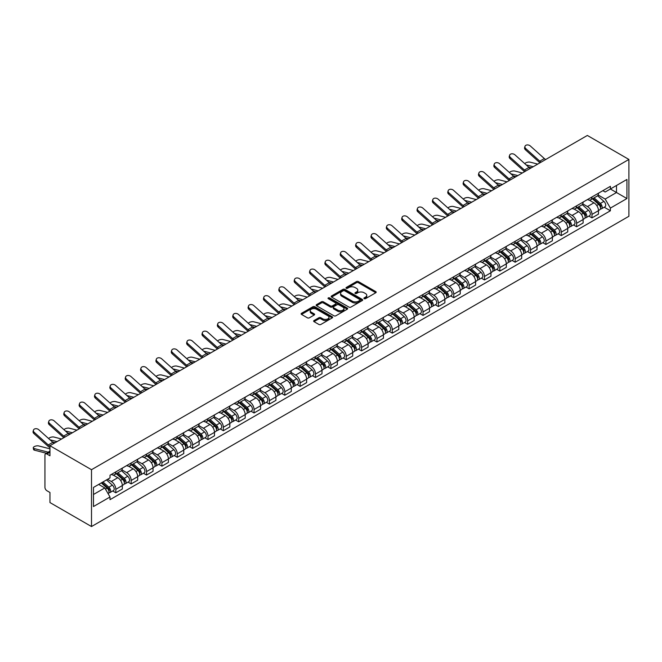 <?xml version="1.0" encoding="UTF-8"?>
<svg xmlns="http://www.w3.org/2000/svg" width="662" height="662" viewBox="0 0 662 662"><rect width="100%" height="100%" fill="white"/><g stroke="black" fill="none" stroke-linecap="round" stroke-linejoin="round"><path stroke-width="0.99" d="M364.166 298.67A0.96 0.554 0 0 0 365.523 298.67L375.793 292.745A1.365 0.786 0 0 0 376.19 292.182A1.365 0.786 0 0 0 375.793 291.628L358.39 281.582A1.365 0.786 0 0 0 356.462 281.582L346.193 287.515A0.96 0.554 0 0 0 347.542 288.293L348.874 287.523A4.377 2.524 0 0 1 355.055 287.523L356.512 288.359A4.377 2.524 0 0 1 357.786 290.146A4.377 2.524 0 0 1 356.512 291.934L355.18 292.703A0.96 0.554 0 0 0 356.537 293.481L357.861 292.712A4.377 2.524 0 0 1 364.05 292.712L365.498 293.556A4.377 2.524 0 0 1 366.781 295.335A4.377 2.524 0 0 1 365.498 297.122L364.166 297.892A0.96 0.554 0 0 0 364.166 298.67L364.166 297.892M314.036 320.532A1.365 0.786 0 0 0 313.631 321.087A1.365 0.786 0 0 0 314.036 321.649L318.91 324.463A1.365 0.786 0 0 0 320.847 324.463L332.25 317.876A1.365 0.786 0 0 0 332.655 317.321A1.365 0.786 0 0 0 332.25 316.767L314.855 306.721A1.365 0.786 0 0 0 312.919 306.721L301.516 313.308A1.365 0.786 0 0 0 301.119 313.862A1.365 0.786 0 0 0 301.516 314.417L307.416 317.826A1.365 0.786 0 0 0 309.344 317.826L314.227 315.004A1.365 0.786 0 0 0 314.624 314.45A1.365 0.786 0 0 0 314.227 313.887L311.305 312.199A3.658 2.11 0 0 1 310.23 310.71A3.658 2.11 0 0 1 312.489 308.757A3.658 2.11 0 0 1 316.477 309.22L327.93 315.832A3.658 2.11 0 0 1 328.997 317.321A3.658 2.11 0 0 1 326.738 319.274A3.658 2.11 0 0 1 322.758 318.811L320.847 317.71A1.365 0.786 0 0 0 318.91 317.71L314.036 320.532L314.036 321.649L318.91 318.852L318.91 317.71M91.505 469.706L49.956 445.716L587.351 135.453L628.9 159.443L91.505 469.706L91.505 526.547L628.9 216.284L628.9 159.443M348.973 307.11A1.365 0.786 0 0 0 350.901 307.11L362.304 300.523A1.365 0.786 0 0 0 362.71 299.969A1.365 0.786 0 0 0 362.304 299.414L344.91 289.368A1.365 0.786 0 0 0 342.982 289.368L331.571 295.947A1.365 0.786 0 0 0 331.174 296.51A1.365 0.786 0 0 0 331.571 297.064L348.973 307.11M328.625 298.876A0.96 0.554 0 0 1 329.593 299.009L347.26 309.212L335.874 315.791A1.365 0.786 0 0 1 333.946 315.791L316.544 305.745L321.426 302.948L321.426 301.806L316.544 304.628A1.365 0.786 0 0 0 316.146 305.182A1.365 0.786 0 0 0 316.544 305.745L316.544 304.628M321.426 302.948A1.365 0.786 0 0 1 323.362 302.948L323.362 301.806A1.365 0.786 0 0 0 321.426 301.806M323.362 301.806L330.412 305.885A1.365 0.786 0 0 0 332.349 305.885L335.584 304.015A1.365 0.786 0 0 0 335.982 303.453A1.365 0.786 0 0 0 335.584 302.898L328.236 298.653A0.96 0.554 0 0 1 329.593 297.875L347.277 308.087A1.365 0.786 0 0 1 347.682 308.641A1.365 0.786 0 0 1 347.277 309.204L347.277 308.087M49.956 445.716L49.956 455.779L46.903 454.016A2.789 1.605 -120 0 0 45.513 453.875A2.789 1.605 -120 0 0 44.933 455.15L44.933 487.323A2.789 1.605 -120 0 0 46.903 490.732L49.956 492.495L49.956 502.557L91.505 526.547M591.977 196.962A6.405 3.699 60 0 1 590.653 199.833L597.149 196.084A6.405 3.699 -120 0 0 598.473 193.205M582.759 203.855L587.451 206.569A6.405 3.699 60 0 1 591.977 214.414L598.473 210.657A6.405 3.699 -120 0 0 593.946 202.812L589.296 200.131M598.473 210.657L598.473 214.124L591.977 217.881L588.866 216.077M590.653 199.833A6.405 3.699 60 0 1 587.5 199.543M591.977 214.414L591.977 217.881M576.619 205.824A6.405 3.699 60 0 1 575.295 208.704L581.79 204.947A6.405 3.699 -120 0 0 583.114 202.076M573.499 224.948L576.619 226.743L583.114 222.995L583.114 219.527A6.405 3.699 -120 0 0 578.588 211.683L573.937 208.993M575.295 208.704A6.405 3.699 60 0 1 572.142 208.414M567.392 212.725L572.092 215.431A6.405 3.699 60 0 1 576.619 223.276L576.619 226.743M561.26 214.695A6.405 3.699 60 0 1 559.928 217.566L566.432 213.818A6.405 3.699 -120 0 0 567.756 210.946M558.14 233.818L561.26 235.614L567.756 231.865L567.756 228.39A6.405 3.699 -120 0 0 563.23 220.545L558.579 217.864M559.928 217.566A6.405 3.699 60 0 1 556.775 217.277M552.034 221.588L556.725 224.302A6.405 3.699 60 0 1 561.26 232.147L561.26 235.614M545.902 223.566A6.405 3.699 60 0 1 544.569 226.437L551.074 222.689A6.405 3.699 -120 0 0 552.398 219.809M542.782 242.681L545.902 244.485L552.398 240.728L552.398 237.261A6.405 3.699 -120 0 0 547.871 229.416L543.212 226.735M544.569 226.437A6.405 3.699 60 0 1 541.417 226.147M536.675 230.459L541.367 233.173A6.405 3.699 60 0 1 545.902 241.018L545.902 244.485M530.535 232.428A6.405 3.699 60 0 1 529.211 235.308L535.707 231.551A6.405 3.699 -120 0 0 537.039 228.68M527.424 251.552L530.535 253.347L537.039 249.599L537.039 246.132A6.405 3.699 -120 0 0 532.505 238.287L527.854 235.598M529.211 235.308A6.405 3.699 60 0 1 526.058 235.018M521.317 239.33L526.009 242.035A6.405 3.699 60 0 1 530.535 249.88L530.535 253.347M515.177 241.299A6.405 3.699 60 0 1 513.853 244.17L520.349 240.422A6.405 3.699 -120 0 0 521.673 237.542M512.065 260.414L515.177 262.218L521.681 258.461L521.681 254.994A6.405 3.699 -120 0 0 517.146 247.149L512.496 244.468M513.853 244.17A6.405 3.699 60 0 1 510.7 243.881M505.958 248.192L510.65 250.906A6.405 3.699 60 0 1 515.177 258.751L515.177 262.218M499.818 250.162A6.405 3.699 60 0 1 498.494 253.041L504.99 249.293A6.405 3.699 -120 0 0 506.314 246.413M496.707 269.285L499.818 271.089L506.314 267.332L506.314 263.865A6.405 3.699 -120 0 0 501.788 256.02L497.137 253.339M498.494 253.041A6.405 3.699 60 0 1 495.342 252.752M490.6 257.063L495.292 259.769A6.405 3.699 60 0 1 499.818 267.613L499.818 271.089M484.46 259.032A6.405 3.699 60 0 1 483.136 261.912L489.632 258.155A6.405 3.699 -120 0 0 490.956 255.284M481.34 278.156L484.46 279.952L490.956 276.203L490.956 272.736A6.405 3.699 -120 0 0 486.429 264.891L481.779 262.202M483.136 261.912A6.405 3.699 60 0 1 479.975 261.622M475.233 265.934L479.933 268.64A6.405 3.699 60 0 1 484.46 276.484L484.46 279.952M469.101 267.903A6.405 3.699 60 0 1 467.769 270.775L474.273 267.026A6.405 3.699 -120 0 0 475.597 264.146M465.982 287.018L469.101 288.822L475.597 285.065L475.597 281.598A6.405 3.699 -120 0 0 471.071 273.754L466.42 271.072M467.769 270.775A6.405 3.699 60 0 1 464.616 270.485M459.875 274.796L464.567 277.51A6.405 3.699 60 0 1 469.101 285.355L469.101 288.822M453.735 276.766A6.405 3.699 60 0 1 452.411 279.645L458.915 275.897A6.405 3.699 -120 0 0 460.239 273.017M450.623 295.889L453.743 297.685L460.239 293.936L460.239 290.469A6.405 3.699 -120 0 0 455.704 282.624L451.054 279.935M452.411 279.645A6.405 3.699 60 0 1 449.258 279.356M444.516 283.667L449.208 286.373A6.405 3.699 60 0 1 453.743 294.218L453.743 297.685M438.376 285.636A6.405 3.699 60 0 1 437.052 288.516L443.548 284.759A6.405 3.699 -120 0 0 444.881 281.888M435.265 304.76L438.376 306.556L444.881 302.807L444.881 299.34A6.405 3.699 -120 0 0 440.346 291.495L435.695 288.806M437.052 288.516A6.405 3.699 60 0 1 433.9 288.227M429.158 292.538L433.85 295.244A6.405 3.699 60 0 1 438.376 303.088L438.376 306.556M423.018 294.507A6.405 3.699 60 0 1 421.694 297.379L428.19 293.63A6.405 3.699 -120 0 0 429.514 290.75M419.907 313.623L423.018 315.426L429.514 311.67L429.514 308.202A6.405 3.699 -120 0 0 424.987 300.358L420.337 297.677M421.694 297.379A6.405 3.699 60 0 1 418.541 297.089M413.8 301.4L418.492 304.115A6.405 3.699 60 0 1 423.018 311.959L423.018 315.426M407.66 303.37A6.405 3.699 60 0 1 406.336 306.249L412.831 302.493A6.405 3.699 -120 0 0 414.155 299.621M404.54 322.493L407.66 324.289L414.155 320.54L414.155 317.073A6.405 3.699 -120 0 0 409.629 309.228L404.978 306.539M406.336 306.249A6.405 3.699 60 0 1 403.183 305.96M398.433 310.271L403.133 312.977A6.405 3.699 60 0 1 407.66 320.822L407.66 324.289M392.301 312.241A6.405 3.699 60 0 1 390.977 315.12L397.473 311.363A6.405 3.699 -120 0 0 398.797 308.492M389.182 331.364L392.301 333.16L398.797 329.411L398.797 325.944A6.405 3.699 -120 0 0 394.271 318.099L389.62 315.41M390.977 315.12A6.405 3.699 60 0 1 387.816 314.831M383.075 319.142L387.775 321.848A6.405 3.699 60 0 1 392.301 329.693L392.301 333.16M376.943 321.111A6.405 3.699 60 0 1 375.611 323.983L382.115 320.234A6.405 3.699 -120 0 0 383.439 317.355M373.823 340.227L376.943 342.031L383.439 338.274L383.439 334.807A6.405 3.699 -120 0 0 378.912 326.962L374.262 324.281M375.611 323.983A6.405 3.699 60 0 1 372.458 323.693M367.716 328.004L372.408 330.719A6.405 3.699 60 0 1 376.943 338.563L376.943 342.031M361.576 329.974A6.405 3.699 60 0 1 360.252 332.854L366.748 329.097A6.405 3.699 -120 0 0 368.08 326.225M358.465 349.097L361.576 350.893L368.08 347.145L368.08 343.677A6.405 3.699 -120 0 0 363.546 335.833L358.895 333.143M360.252 332.854A6.405 3.699 60 0 1 357.099 332.564M352.358 336.875L357.05 339.581A6.405 3.699 60 0 1 361.576 347.426L361.576 350.893M346.218 338.845A6.405 3.699 60 0 1 344.894 341.716L351.39 337.968A6.405 3.699 -120 0 0 352.722 335.096M343.106 357.968L346.218 359.764L352.722 356.015L352.722 352.548A6.405 3.699 -120 0 0 348.187 344.703L343.537 342.014M344.894 341.716A6.405 3.699 60 0 1 341.741 341.435M336.999 345.738L341.691 348.452A6.405 3.699 60 0 1 346.218 356.297L346.218 359.764M330.859 347.716A6.405 3.699 60 0 1 329.535 350.587L336.031 346.838A6.405 3.699 -120 0 0 337.355 343.959M327.748 366.831L330.859 368.635L337.355 364.878L337.355 361.411A6.405 3.699 -120 0 0 332.829 353.566L328.178 350.885M329.535 350.587A6.405 3.699 60 0 1 326.383 350.297M321.641 354.609L326.333 357.323A6.405 3.699 60 0 1 330.859 365.167L330.859 368.635M315.501 356.578A6.405 3.699 60 0 1 314.177 359.458L320.673 355.701A6.405 3.699 -120 0 0 321.997 352.829M312.381 375.702L315.501 377.497L321.997 373.749L321.997 370.281A6.405 3.699 -120 0 0 317.47 362.437L312.82 359.747M314.177 359.458A6.405 3.699 60 0 1 311.024 359.168M306.274 363.479L310.975 366.185A6.405 3.699 60 0 1 315.501 374.03L315.501 377.497M300.143 365.449A6.405 3.699 60 0 1 298.81 368.32L305.314 364.572A6.405 3.699 -120 0 0 306.638 361.7M297.023 384.572L300.143 386.368L306.638 382.619L306.638 379.152A6.405 3.699 -120 0 0 302.112 371.308L297.461 368.618M298.81 368.32A6.405 3.699 60 0 1 295.657 368.031M290.916 372.342L295.608 375.056A6.405 3.699 60 0 1 300.143 382.901L300.143 386.368M284.784 374.32A6.405 3.699 60 0 1 283.452 377.191L289.956 373.442A6.405 3.699 -120 0 0 291.28 370.563M281.664 393.435L284.784 395.239L291.28 391.482L291.28 388.015A6.405 3.699 -120 0 0 286.754 380.17L282.103 377.489M283.452 377.191A6.405 3.699 60 0 1 280.299 376.901M275.558 381.213L280.249 383.927A6.405 3.699 60 0 1 284.784 391.772L284.784 395.239M269.417 383.182A6.405 3.699 60 0 1 268.093 386.062L274.589 382.305A6.405 3.699 -120 0 0 275.922 379.434M266.306 402.306L269.417 404.101L275.922 400.353L275.922 396.886A6.405 3.699 -120 0 0 271.387 389.041L266.736 386.351M268.093 386.062A6.405 3.699 60 0 1 264.941 385.772M260.199 390.084L264.891 392.789A6.405 3.699 60 0 1 269.417 400.634L269.417 404.101M254.059 392.053A6.405 3.699 60 0 1 252.735 394.924L259.231 391.176A6.405 3.699 -120 0 0 260.563 388.304M250.948 411.176L254.059 412.972L260.563 409.224L260.563 405.748A6.405 3.699 -120 0 0 256.029 397.903L251.378 395.222M252.735 394.924A6.405 3.699 60 0 1 249.582 394.635M244.841 398.946L249.533 401.66A6.405 3.699 60 0 1 254.059 409.505L254.059 412.972M238.701 400.924A6.405 3.699 60 0 1 237.377 403.795L243.873 400.047A6.405 3.699 -120 0 0 245.197 397.167M235.589 420.039L238.701 421.843L245.197 418.086L245.197 414.619A6.405 3.699 -120 0 0 240.67 406.774L236.02 404.093M237.377 403.795A6.405 3.699 60 0 1 234.224 403.506M229.482 407.817L234.174 410.531A6.405 3.699 60 0 1 238.701 418.376L238.701 421.843M223.342 409.786A6.405 3.699 60 0 1 222.018 412.666L228.514 408.909A6.405 3.699 -120 0 0 229.838 406.038M220.223 428.91L223.342 430.705L229.838 426.957L229.838 423.49A6.405 3.699 -120 0 0 225.312 415.645L220.661 412.956M222.018 412.666A6.405 3.699 60 0 1 218.865 412.376M214.116 416.688L218.816 419.394A6.405 3.699 60 0 1 223.342 427.238L223.342 430.705M207.984 418.657A6.405 3.699 60 0 1 206.652 421.529L213.156 417.78A6.405 3.699 -120 0 0 214.48 414.9M204.864 437.772L207.984 439.576L214.48 435.819L214.48 432.352A6.405 3.699 -120 0 0 209.953 424.507L205.303 421.826M206.652 421.529A6.405 3.699 60 0 1 203.499 421.239M198.757 425.55L203.449 428.264A6.405 3.699 60 0 1 207.984 436.109L207.984 439.576M192.625 427.52A6.405 3.699 60 0 1 191.293 430.399L197.797 426.651A6.405 3.699 -120 0 0 199.121 423.771M189.506 446.643L192.625 448.447L199.121 444.69L199.121 441.223A6.405 3.699 -120 0 0 194.595 433.378L189.936 430.697M191.293 430.399A6.405 3.699 60 0 1 188.14 430.11M183.399 434.421L188.091 437.127A6.405 3.699 60 0 1 192.625 444.972L192.625 448.447M177.259 436.39A6.405 3.699 60 0 1 175.935 439.27L182.431 435.513A6.405 3.699 -120 0 0 183.763 432.642M174.147 455.514L177.259 457.31L183.763 453.561L183.763 450.094A6.405 3.699 -120 0 0 179.228 442.249L174.578 439.56M175.935 439.27A6.405 3.699 60 0 1 172.782 438.98M168.04 443.292L172.732 445.998A6.405 3.699 60 0 1 177.259 453.842L177.259 457.31M161.9 445.261A6.405 3.699 60 0 1 160.576 448.133L167.072 444.384A6.405 3.699 -120 0 0 168.405 441.504M158.789 464.376L161.9 466.18L168.405 462.424L168.405 458.956A6.405 3.699 -120 0 0 163.87 451.112L159.219 448.431M160.576 448.133A6.405 3.699 60 0 1 157.424 447.843M152.682 452.154L157.374 454.868A6.405 3.699 60 0 1 161.9 462.713L161.9 466.18M146.542 454.124A6.405 3.699 60 0 1 145.218 457.003L151.714 453.255A6.405 3.699 -120 0 0 153.038 450.375M143.431 473.247L146.542 475.043L153.038 471.294L153.038 467.827A6.405 3.699 -120 0 0 148.511 459.982L143.861 457.301M145.218 457.003A6.405 3.699 60 0 1 142.065 456.714M137.324 461.025L142.016 463.731A6.405 3.699 60 0 1 146.542 471.576L146.542 475.043M131.184 462.995A6.405 3.699 60 0 1 129.86 465.874L136.355 462.117A6.405 3.699 -120 0 0 137.679 459.246M128.064 482.118L131.184 483.914L137.679 480.165L137.679 476.698A6.405 3.699 -120 0 0 133.153 468.853L128.502 466.164M129.86 465.874A6.405 3.699 60 0 1 126.707 465.585M121.957 469.896L126.657 472.602A6.405 3.699 60 0 1 131.184 480.447L131.184 483.914M115.825 471.865A6.405 3.699 60 0 1 114.493 474.737L120.997 470.988A6.405 3.699 -120 0 0 122.321 468.108M112.705 490.981L115.825 492.785L122.321 489.028L122.321 485.56A6.405 3.699 -120 0 0 117.795 477.716L113.144 475.035M114.493 474.737A6.405 3.699 60 0 1 111.34 474.447M107.55 479.313L111.29 481.473A6.405 3.699 60 0 1 115.825 489.317L115.825 492.785M602.859 190.673L605.167 192.013L626.931 179.452L616.496 185.476L616.496 192.526L605.167 199.063L598.117 194.984M93.474 494.489L104.795 487.952L110.016 496.988L93.474 506.538L93.474 487.439L110.016 477.89L110.016 475.217L610.389 186.328L610.389 189.001L626.931 198.55L610.389 208.1L605.167 199.063M626.931 179.452L626.931 198.55M110.016 496.988L110.016 499.661L610.389 210.773L610.389 208.1M104.795 487.952L98.688 484.427M604.224 207.214L610.389 210.773M364.547 298.802L365.498 298.256A4.377 2.524 0 0 0 366.781 296.477L366.781 295.335M357.786 290.146L357.786 291.288A4.377 2.524 0 0 1 356.512 293.067L355.56 293.614M375.768 292.753L358.39 282.724A1.365 0.786 0 0 0 356.462 282.724L346.574 288.425M362.288 300.54L344.91 290.502A1.365 0.786 0 0 0 342.982 290.502L331.596 297.081L331.571 295.947M359.888 300.358A0.96 0.554 0 0 0 359.888 299.58L344.621 290.759A0.96 0.554 0 0 0 343.272 290.759L341.865 291.57A4.377 2.524 0 0 0 340.582 293.357A4.377 2.524 0 0 0 341.865 295.144L352.308 301.169A4.377 2.524 0 0 0 358.49 301.169L359.888 300.358L359.888 301.5A0.96 0.554 0 0 0 360.169 301.102L360.169 299.969M340.582 293.357L340.582 294.491A4.377 2.524 0 0 0 341.865 296.278L341.865 295.144M359.888 301.5L358.49 302.302A4.377 2.524 0 0 1 352.308 302.302L341.865 296.278M323.362 302.948L330.412 307.019A1.365 0.786 0 0 0 332.349 307.019L335.584 305.149A1.365 0.786 0 0 0 335.982 304.594L335.982 303.453M337.736 310.106A3.658 2.11 0 0 0 341.716 310.569A3.658 2.11 0 0 0 343.975 308.616A3.658 2.11 0 0 0 342.908 307.127L338.87 304.793A1.365 0.786 0 0 0 336.941 304.793L333.698 306.663A1.365 0.786 0 0 0 333.3 307.226A1.365 0.786 0 0 0 333.698 307.78L337.736 310.106L337.736 311.248A3.658 2.11 0 0 0 341.716 311.703A3.658 2.11 0 0 0 343.975 309.75L343.975 308.616M333.3 307.226L333.3 308.36A1.365 0.786 0 0 0 333.698 308.914L333.698 307.78M337.736 311.248L333.698 308.914M328.997 317.321L328.997 318.455A3.658 2.11 0 0 1 326.738 320.408A3.658 2.11 0 0 1 322.758 319.953L320.847 318.852A1.365 0.786 0 0 0 318.91 318.852M310.23 310.71L310.23 311.843A3.658 2.11 0 0 0 311.305 313.341L311.305 312.199M314.21 315.013L311.305 313.341M332.25 316.767L332.25 317.876L314.855 307.855A1.365 0.786 0 0 0 312.919 307.855L301.533 314.433M537.726 164.102L530.163 162.157A3.202 1.291 -11.9 0 0 527.06 162.347A3.202 1.291 -11.9 0 0 524.834 163.704M592.424 198.815L598.68 204.393A3.484 2.011 60 0 1 599.772 209.78L598.473 210.533M592.589 198.956L595.535 200.66M593.053 198.443L600.02 204.657A1.672 0.968 60 0 1 600.542 207.247A1.672 0.968 60 0 1 600.393 207.305M594.095 197.847L600.351 203.433A3.484 2.011 60 0 1 601.444 208.811A3.484 2.011 60 0 1 600.393 208.927M597.587 195.753L603.901 201.38A3.484 2.011 60 0 1 604.994 206.767L601.444 208.811M531.354 167.776L528.574 167.064M533.191 166.716L526.182 164.912M545.728 159.484A5.155 2.971 60 0 1 544.338 158.557L530.303 145.963A3.202 2.276 15.6 0 0 527.159 144.928A3.202 2.276 15.6 0 0 524.958 146.41A3.202 2.276 15.6 0 0 525.777 148.578L525.438 149.802A3.202 2.276 -164.4 0 1 524.61 147.634L524.958 146.41M541.193 162.099A5.155 2.971 60 0 1 539.803 161.172L525.777 148.578M539.96 162.811A6.959 4.022 60 0 1 539.464 162.397L525.438 149.802M522.359 172.972L514.804 171.028A3.202 1.291 -11.9 0 0 511.701 171.218A3.202 1.291 -11.9 0 0 509.475 172.575M577.065 207.678L583.321 213.263A3.484 2.011 60 0 1 584.414 218.65L583.114 219.395M577.231 207.827L580.177 209.531M577.694 207.314L584.654 213.528A1.672 0.968 60 0 1 585.183 216.11A1.672 0.968 60 0 1 585.026 216.176M578.737 206.71L584.993 212.295A3.484 2.011 60 0 1 586.085 217.682A3.484 2.011 60 0 1 585.034 217.79M582.229 204.616L588.543 210.251A3.484 2.011 60 0 1 589.635 215.63L586.085 217.682M515.996 176.646L513.216 175.935M517.833 175.587L510.816 173.783M507.001 181.835L499.438 179.89A3.202 1.291 -11.9 0 0 496.343 180.081A3.202 1.291 -11.9 0 0 494.117 181.438M561.699 216.548L567.963 222.134A3.484 2.011 60 0 1 569.055 227.513L567.756 228.266M561.864 216.697L564.81 218.394M562.336 216.184L569.295 222.399A1.672 0.968 60 0 1 569.825 224.981A1.672 0.968 60 0 1 569.668 225.039M563.379 215.58L569.634 221.166A3.484 2.011 60 0 1 570.727 226.545A3.484 2.011 60 0 1 569.676 226.661M566.862 213.487L573.176 219.122A3.484 2.011 60 0 1 574.268 224.501L570.727 226.545M500.637 185.517L497.857 184.797M502.475 184.45L495.457 182.654M530.361 168.355A5.155 2.971 60 0 1 528.971 167.42L514.945 154.834A3.202 2.276 15.6 0 0 511.792 153.799A3.202 2.276 15.6 0 0 509.599 155.28A3.202 2.276 15.6 0 0 510.419 157.448L510.071 158.673A3.202 2.276 -164.4 0 1 509.252 156.505L509.599 155.28M525.835 170.97A5.155 2.971 60 0 1 524.445 170.035L510.419 157.448M524.602 171.681A6.959 4.022 60 0 1 524.105 171.268L510.071 158.673M515.003 177.217A5.155 2.971 60 0 1 513.613 176.291L499.587 163.696A3.202 2.276 15.6 0 0 496.434 162.662A3.202 2.276 15.6 0 0 494.233 164.143A3.202 2.276 15.6 0 0 495.06 166.311L494.713 167.544A3.202 2.276 -164.4 0 1 493.893 165.376L494.233 164.143M510.476 179.832A5.155 2.971 60 0 1 509.086 178.905L495.06 166.311M509.243 180.544A6.959 4.022 60 0 1 508.747 180.13L494.713 167.544M491.643 190.706L484.079 188.761A3.202 1.291 -11.9 0 0 480.984 188.951A3.202 1.291 -11.9 0 0 478.75 190.308M546.34 225.411L552.604 230.997A3.484 2.011 60 0 1 553.697 236.384L552.398 237.128M546.506 225.56L549.452 227.265M546.977 225.047L553.937 231.261A1.672 0.968 60 0 1 554.466 233.852A1.672 0.968 60 0 1 554.309 233.909M548.012 224.451L554.276 230.037A3.484 2.011 60 0 1 555.368 235.415A3.484 2.011 60 0 1 554.317 235.531M551.504 222.349L557.818 227.985A3.484 2.011 60 0 1 558.91 233.372L555.368 235.415M485.279 194.38L482.499 193.668M487.116 193.321L480.099 191.517M476.284 199.576L468.721 197.632A3.202 1.291 -11.9 0 0 465.618 197.822A3.202 1.291 -11.9 0 0 463.392 199.179M530.982 234.282L537.238 239.867A3.484 2.011 60 0 1 538.33 245.254L537.039 245.999M531.147 234.431L534.093 236.135M531.611 233.918L538.578 240.132A1.672 0.968 60 0 1 539.1 242.714A1.672 0.968 60 0 1 538.951 242.78M532.653 233.314L538.918 238.899A3.484 2.011 60 0 1 540.01 244.286A3.484 2.011 60 0 1 538.959 244.394M536.146 231.22L542.459 236.855A3.484 2.011 60 0 1 543.552 242.234L540.01 244.286M469.912 203.251L467.132 202.539M471.758 202.191L464.741 200.387M460.926 208.439L453.362 206.494A3.202 1.291 -11.9 0 0 450.259 206.685A3.202 1.291 -11.9 0 0 448.033 208.042M515.624 243.153L521.879 248.738A3.484 2.011 60 0 1 522.972 254.117L521.673 254.87M515.789 243.302L518.735 244.998M516.252 242.788L523.22 249.003A1.672 0.968 60 0 1 523.741 251.585A1.672 0.968 60 0 1 523.592 251.643M517.295 242.184L523.559 247.77A3.484 2.011 60 0 1 524.652 253.149A3.484 2.011 60 0 1 523.601 253.265M520.787 240.091L527.101 245.726A3.484 2.011 60 0 1 528.193 251.105L524.652 253.149M454.554 212.121L451.774 211.401M456.391 211.054L449.382 209.25M499.644 186.088A5.155 2.971 60 0 1 498.254 185.161L484.228 172.567A3.202 2.276 15.6 0 0 481.075 171.532A3.202 2.276 15.6 0 0 478.874 173.014A3.202 2.276 15.6 0 0 479.693 175.182L479.354 176.406A3.202 2.276 -164.4 0 1 478.535 174.238L478.874 173.014M495.118 188.703A5.155 2.971 60 0 1 493.728 187.776L479.693 175.182M493.877 189.415A6.959 4.022 60 0 1 493.38 189.001L479.354 176.406M484.286 194.951A5.155 2.971 60 0 1 482.896 194.024L468.87 181.438A3.202 2.276 15.6 0 0 465.717 180.403A3.202 2.276 15.6 0 0 463.516 181.885A3.202 2.276 15.6 0 0 464.335 184.053L463.996 185.277A3.202 2.276 -164.4 0 1 463.177 183.109L463.516 181.885M479.76 197.566A5.155 2.971 60 0 1 478.361 196.639L464.335 184.053M478.518 198.286A6.959 4.022 60 0 1 478.022 197.872L463.996 185.277M468.928 203.822A5.155 2.971 60 0 1 467.538 202.895L453.503 190.3A3.202 2.276 15.6 0 0 450.359 189.266A3.202 2.276 15.6 0 0 448.157 190.747A3.202 2.276 15.6 0 0 448.977 192.915L448.637 194.148A3.202 2.276 -164.4 0 1 447.818 191.98L448.157 190.747M464.393 206.436A5.155 2.971 60 0 1 463.003 205.51L448.977 192.915M463.16 207.148A6.959 4.022 60 0 1 462.664 206.734L448.637 194.148M445.567 217.31L438.004 215.365A3.202 1.291 -11.9 0 0 434.901 215.555A3.202 1.291 -11.9 0 0 432.675 216.913M500.265 252.015L506.521 257.601A3.484 2.011 60 0 1 507.613 262.988L506.314 263.733M500.431 252.164L503.377 253.869M500.894 251.651L507.862 257.866A1.672 0.968 60 0 1 508.383 260.456A1.672 0.968 60 0 1 508.234 260.514M501.937 251.055L508.193 256.641A3.484 2.011 60 0 1 509.285 262.02A3.484 2.011 60 0 1 508.234 262.135M505.429 248.953L511.743 254.589A3.484 2.011 60 0 1 512.835 259.976L509.285 262.02M439.196 220.984L436.415 220.272M441.033 219.925L434.024 218.121M453.569 212.692A5.155 2.971 60 0 1 452.171 211.766L438.145 199.171A3.202 2.276 15.6 0 0 434.992 198.137A3.202 2.276 15.6 0 0 432.799 199.618A3.202 2.276 15.6 0 0 433.618 201.786L433.279 203.011A3.202 2.276 -164.4 0 1 432.452 200.843L432.799 199.618M449.035 215.307A5.155 2.971 60 0 1 447.644 214.38L433.618 201.786M447.802 216.019A6.959 4.022 60 0 1 447.305 215.605L433.279 203.011M430.201 226.181L422.646 224.236A3.202 1.291 -11.9 0 0 419.543 224.426A3.202 1.291 -11.9 0 0 417.317 225.783M484.907 260.886L491.163 266.472A3.484 2.011 60 0 1 492.255 271.85L490.956 272.603M485.072 261.035L488.018 262.731M485.536 260.522L492.495 266.736A1.672 0.968 60 0 1 493.024 269.318A1.672 0.968 60 0 1 492.867 269.384M486.578 259.918L492.834 265.503A3.484 2.011 60 0 1 493.926 270.89A3.484 2.011 60 0 1 492.876 270.998M490.07 257.824L496.384 263.459A3.484 2.011 60 0 1 497.476 268.838L493.926 270.89M423.837 229.855L421.057 229.143M425.674 228.795L418.657 226.992M438.203 221.555A5.155 2.971 60 0 1 436.812 220.628L422.786 208.042A3.202 2.276 15.6 0 0 419.634 207.007A3.202 2.276 15.6 0 0 417.441 208.489A3.202 2.276 15.6 0 0 418.26 210.657L417.912 211.881A3.202 2.276 -164.4 0 1 417.093 209.713L417.441 208.489M433.676 224.17A5.155 2.971 60 0 1 432.286 223.243L418.26 210.657M432.443 224.89A6.959 4.022 60 0 1 431.947 224.468L417.912 211.881M414.842 235.043L407.279 233.098A3.202 1.291 -11.9 0 0 404.184 233.289A3.202 1.291 -11.9 0 0 401.958 234.646M469.54 269.757L475.804 275.342A3.484 2.011 60 0 1 476.897 280.721L475.597 281.474M469.706 269.906L472.651 271.602M470.177 269.393L477.137 275.607A1.672 0.968 60 0 1 477.666 278.189A1.672 0.968 60 0 1 477.509 278.247M471.22 268.789L477.476 274.374A3.484 2.011 60 0 1 478.568 279.753A3.484 2.011 60 0 1 477.517 279.869M474.704 266.695L481.017 272.33A3.484 2.011 60 0 1 482.11 277.709L478.568 279.753M408.479 238.725L405.698 238.006M410.316 237.658L403.299 235.854M422.844 230.426A5.155 2.971 60 0 1 421.454 229.499L407.428 216.904A3.202 2.276 15.6 0 0 404.275 215.87A3.202 2.276 15.6 0 0 402.074 217.351A3.202 2.276 15.6 0 0 402.901 219.519L402.554 220.752A3.202 2.276 -164.4 0 1 401.735 218.584L402.074 217.351M418.318 233.041A5.155 2.971 60 0 1 416.928 232.114L402.901 219.519M417.085 233.752A6.959 4.022 60 0 1 416.58 233.338L402.554 220.752M399.484 243.914L391.921 241.969A3.202 1.291 -11.9 0 0 388.826 242.16A3.202 1.291 -11.9 0 0 386.591 243.517M454.182 278.619L460.446 284.205A3.484 2.011 60 0 1 461.538 289.592L460.239 290.337M454.347 278.768L457.293 280.473M454.811 278.255L461.778 284.47A1.672 0.968 60 0 1 462.308 287.06A1.672 0.968 60 0 1 462.15 287.118M455.853 277.659L462.117 283.237A3.484 2.011 60 0 1 463.21 288.624A3.484 2.011 60 0 1 462.159 288.74M459.345 275.558L465.659 281.193A3.484 2.011 60 0 1 466.751 286.58L463.21 288.624M393.12 247.588L390.34 246.876M394.957 246.529L387.94 244.725M407.486 239.296A5.155 2.971 60 0 1 406.096 238.37L392.07 225.775A3.202 2.276 15.6 0 0 388.917 224.741A3.202 2.276 15.6 0 0 386.716 226.222A3.202 2.276 15.6 0 0 387.535 228.39L387.196 229.615A3.202 2.276 -164.4 0 1 386.376 227.447L386.716 226.222M402.959 241.911A5.155 2.971 60 0 1 401.569 240.985L387.535 228.39M401.718 242.623A6.959 4.022 60 0 1 401.222 242.209L387.196 229.615M384.125 252.785L376.562 250.84A3.202 1.291 -11.9 0 0 373.459 251.03A3.202 1.291 -11.9 0 0 371.233 252.388M438.823 287.49L445.079 293.076A3.484 2.011 60 0 1 446.171 298.454L444.872 299.207M438.989 287.639L441.935 289.335M439.452 287.126L446.42 293.34A1.672 0.968 60 0 1 446.941 295.922A1.672 0.968 60 0 1 446.792 295.988M440.495 286.522L446.759 292.108A3.484 2.011 60 0 1 447.851 297.495A3.484 2.011 60 0 1 446.8 297.602M443.987 284.428L450.301 290.064A3.484 2.011 60 0 1 451.393 295.442L447.851 297.495M377.754 256.459L374.973 255.739M379.599 255.4L372.582 253.596M368.767 261.647L361.204 259.703A3.202 1.291 -11.9 0 0 358.101 259.893A3.202 1.291 -11.9 0 0 355.875 261.25M423.465 296.361L429.721 301.946A3.484 2.011 60 0 1 430.813 307.325L429.514 308.078M423.63 296.51L426.576 298.206M424.094 295.997L431.061 302.211A1.672 0.968 60 0 1 431.583 304.793A1.672 0.968 60 0 1 431.434 304.851M425.136 295.393L431.392 300.978A3.484 2.011 60 0 1 432.493 306.357A3.484 2.011 60 0 1 431.434 306.473M428.628 293.299L434.942 298.926A3.484 2.011 60 0 1 436.035 304.313L432.493 306.357M362.395 265.33L359.615 264.61M364.232 264.262L357.223 262.458M353.409 270.518L345.845 268.573A3.202 1.291 -11.9 0 0 342.742 268.764A3.202 1.291 -11.9 0 0 340.516 270.121M408.106 305.223L414.362 310.809A3.484 2.011 60 0 1 415.455 316.196L414.155 316.941M408.272 305.372L411.218 307.077M408.735 304.859L415.703 311.074A1.672 0.968 60 0 1 416.224 313.664A1.672 0.968 60 0 1 416.075 313.722M409.778 304.263L416.034 309.841A3.484 2.011 60 0 1 417.126 315.228A3.484 2.011 60 0 1 416.075 315.335M413.27 302.162L419.584 307.797A3.484 2.011 60 0 1 420.676 313.184L417.126 315.228M347.037 274.192L344.257 273.48M348.874 273.133L341.865 271.329M338.042 279.389L330.487 277.444A3.202 1.291 -11.9 0 0 327.384 277.635A3.202 1.291 -11.9 0 0 325.158 278.992M392.748 314.094L399.004 319.68A3.484 2.011 60 0 1 400.096 325.059L398.797 325.812M392.914 314.243L395.859 315.94M393.377 313.73L400.336 319.945A1.672 0.968 60 0 1 400.866 322.526A1.672 0.968 60 0 1 400.709 322.584M394.42 313.126L400.675 318.712A3.484 2.011 60 0 1 401.768 324.099A3.484 2.011 60 0 1 400.717 324.206M397.912 311.032L404.217 316.668A3.484 2.011 60 0 1 405.318 322.046L401.768 324.099M331.679 283.063L328.898 282.343M333.516 282.004L326.498 280.2M322.684 288.251L315.12 286.307A3.202 1.291 -11.9 0 0 312.025 286.497A3.202 1.291 -11.9 0 0 309.799 287.854M377.381 322.965L383.646 328.551A3.484 2.011 60 0 1 384.738 333.929L383.439 334.682M377.547 323.106L380.493 324.81M378.019 322.601L384.978 328.815A1.672 0.968 60 0 1 385.507 331.397A1.672 0.968 60 0 1 385.35 331.455M379.061 321.997L385.317 327.582A3.484 2.011 60 0 1 386.409 332.961A3.484 2.011 60 0 1 385.358 333.077M382.545 319.903L388.859 325.53A3.484 2.011 60 0 1 389.951 330.917L386.409 332.961M316.32 291.934L313.54 291.214M318.157 290.866L311.14 289.062M307.325 297.122L299.762 295.178A3.202 1.291 -11.9 0 0 296.667 295.368A3.202 1.291 -11.9 0 0 294.433 296.725M362.023 331.827L368.287 337.413A3.484 2.011 60 0 1 369.379 342.8L368.08 343.545M362.188 331.976L365.134 333.681M362.652 331.463L369.619 337.678A1.672 0.968 60 0 1 370.141 340.26A1.672 0.968 60 0 1 369.992 340.326M363.695 330.859L369.959 336.445A3.484 2.011 60 0 1 371.051 341.832A3.484 2.011 60 0 1 370 341.94M367.187 328.766L373.5 334.401A3.484 2.011 60 0 1 374.593 339.788L371.051 341.832M300.962 300.796L298.181 300.085M302.799 299.737L295.782 297.933M392.127 248.159A5.155 2.971 60 0 1 390.737 247.232L376.711 234.646A3.202 2.276 15.6 0 0 373.558 233.612A3.202 2.276 15.6 0 0 371.357 235.093A3.202 2.276 15.6 0 0 372.176 237.261L371.837 238.486A3.202 2.276 -164.4 0 1 371.018 236.317L371.357 235.093M387.601 250.774A5.155 2.971 60 0 1 386.203 249.847L372.176 237.261M386.36 251.494A6.959 4.022 60 0 1 385.863 251.072L371.837 238.486M376.769 257.03A5.155 2.971 60 0 1 375.379 256.103L361.344 243.508A3.202 2.276 15.6 0 0 358.2 242.474A3.202 2.276 15.6 0 0 355.999 243.955A3.202 2.276 15.6 0 0 356.818 246.123L356.479 247.356A3.202 2.276 -164.4 0 1 355.66 245.188L355.999 243.955M372.234 259.645A5.155 2.971 60 0 1 370.844 258.718L356.818 246.123M371.001 260.356A6.959 4.022 60 0 1 370.505 259.943L356.479 247.356M361.411 265.901A5.155 2.971 60 0 1 360.012 264.966L345.986 252.379A3.202 2.276 15.6 0 0 342.833 251.345A3.202 2.276 15.6 0 0 340.64 252.826A3.202 2.276 15.6 0 0 341.46 254.994L341.12 256.219A3.202 2.276 -164.4 0 1 340.293 254.051L340.64 252.826M356.876 268.515A5.155 2.971 60 0 1 355.486 267.58L341.46 254.994M355.643 269.227A6.959 4.022 60 0 1 355.146 268.813L341.12 256.219M346.044 274.763A5.155 2.971 60 0 1 344.654 273.836L330.628 261.25A3.202 2.276 15.6 0 0 327.475 260.216A3.202 2.276 15.6 0 0 325.282 261.697A3.202 2.276 15.6 0 0 326.101 263.865L325.754 265.09A3.202 2.276 -164.4 0 1 324.934 262.922L325.282 261.697M341.518 277.378A5.155 2.971 60 0 1 340.127 276.451L326.101 263.865M340.285 278.098A6.959 4.022 60 0 1 339.788 277.676L325.754 265.09M330.686 283.634A5.155 2.971 60 0 1 329.295 282.707L315.269 270.113A3.202 2.276 15.6 0 0 312.116 269.078A3.202 2.276 15.6 0 0 309.915 270.559A3.202 2.276 15.6 0 0 310.743 272.727L310.395 273.952A3.202 2.276 -164.4 0 1 309.576 271.792L309.915 270.559M326.159 286.249A5.155 2.971 60 0 1 324.769 285.322L310.743 272.727M324.926 286.96A6.959 4.022 60 0 1 324.421 286.547L310.395 273.952M315.327 292.505A5.155 2.971 60 0 1 313.937 291.57L299.911 278.983A3.202 2.276 15.6 0 0 296.758 277.949A3.202 2.276 15.6 0 0 294.557 279.43A3.202 2.276 15.6 0 0 295.376 281.598L295.037 282.823A3.202 2.276 -164.4 0 1 294.218 280.655L294.557 279.43M310.801 295.12A5.155 2.971 60 0 1 309.411 294.185L295.376 281.598M309.559 295.831A6.959 4.022 60 0 1 309.063 295.418L295.037 282.823M291.967 305.993L284.403 304.048A3.202 1.291 -11.9 0 0 281.3 304.239A3.202 1.291 -11.9 0 0 279.074 305.596M346.665 340.698L352.92 346.284A3.484 2.011 60 0 1 354.013 351.663L352.714 352.416M346.83 340.847L349.776 342.544M347.293 340.334L354.261 346.549A1.672 0.968 60 0 1 354.782 349.131A1.672 0.968 60 0 1 354.633 349.188M348.336 339.73L354.6 345.316A3.484 2.011 60 0 1 355.693 350.703A3.484 2.011 60 0 1 354.642 350.81M351.828 337.637L358.142 343.272A3.484 2.011 60 0 1 359.234 348.651L355.693 350.703M285.595 309.667L282.815 308.947M287.44 308.608L280.423 306.804M299.969 301.367A5.155 2.971 60 0 1 298.579 300.44L284.552 287.854A3.202 2.276 15.6 0 0 281.4 286.82A3.202 2.276 15.6 0 0 279.198 288.301A3.202 2.276 15.6 0 0 280.018 290.469L279.678 291.694A3.202 2.276 -164.4 0 1 278.859 289.526L279.198 288.301M295.442 303.982A5.155 2.971 60 0 1 294.044 303.055L280.018 290.469M294.201 304.694A6.959 4.022 60 0 1 293.705 304.28L279.678 291.694M276.608 314.855L269.045 312.911A3.202 1.291 -11.9 0 0 265.942 313.101A3.202 1.291 -11.9 0 0 263.716 314.458M331.306 349.569L337.562 355.146A3.484 2.011 60 0 1 338.654 360.533L337.355 361.287M331.472 349.71L334.418 351.414M331.935 349.205L338.903 355.42A1.672 0.968 60 0 1 339.424 358.001A1.672 0.968 60 0 1 339.275 358.059M332.978 348.601L339.234 354.187A3.484 2.011 60 0 1 340.334 359.565A3.484 2.011 60 0 1 339.275 359.681M336.47 346.507L342.784 352.134A3.484 2.011 60 0 1 343.876 357.521L340.334 359.565M270.237 318.53L267.456 317.818M272.074 317.47L265.065 315.666M284.61 310.238A5.155 2.971 60 0 1 283.22 309.311L269.186 296.717A3.202 2.276 15.6 0 0 266.041 295.682A3.202 2.276 15.6 0 0 263.84 297.164A3.202 2.276 15.6 0 0 264.659 299.332L264.32 300.556A3.202 2.276 -164.4 0 1 263.501 298.388L263.84 297.164M280.076 312.853A5.155 2.971 60 0 1 278.685 311.926L264.659 299.332M278.843 313.565A6.959 4.022 60 0 1 278.346 313.151L264.32 300.556M261.242 323.726L253.687 321.782A3.202 1.291 -11.9 0 0 250.584 321.972A3.202 1.291 -11.9 0 0 248.358 323.329M315.948 358.432L322.204 364.017A3.484 2.011 60 0 1 323.296 369.404L321.997 370.149M316.113 358.581L319.059 360.285M316.577 358.068L323.544 364.282A1.672 0.968 60 0 1 324.066 366.864A1.672 0.968 60 0 1 323.917 366.93M317.619 357.463L323.875 363.049A3.484 2.011 60 0 1 324.968 368.436A3.484 2.011 60 0 1 323.917 368.544M321.111 355.37L327.425 361.005A3.484 2.011 60 0 1 328.517 366.392L324.968 368.436M254.878 327.4L252.098 326.689M256.715 326.341L249.706 324.537M269.252 319.109A5.155 2.971 60 0 1 267.853 318.174L253.827 305.587A3.202 2.276 15.6 0 0 250.675 304.553A3.202 2.276 15.6 0 0 248.482 306.034A3.202 2.276 15.6 0 0 249.301 308.202L248.962 309.427A3.202 2.276 -164.4 0 1 248.134 307.259L248.482 306.034M264.717 321.724A5.155 2.971 60 0 1 263.327 320.789L249.301 308.202M263.484 322.435A6.959 4.022 60 0 1 262.988 322.022L248.962 309.427M245.883 332.597L238.32 330.652A3.202 1.291 -11.9 0 0 235.225 330.834A3.202 1.291 -11.9 0 0 232.999 332.2M300.581 367.302L306.845 372.888A3.484 2.011 60 0 1 307.938 378.267L306.638 379.02M300.755 367.451L303.701 369.148M301.218 366.938L308.178 373.153A1.672 0.968 60 0 1 308.707 375.735A1.672 0.968 60 0 1 308.55 375.793M302.261 366.334L308.517 371.92A3.484 2.011 60 0 1 309.609 377.299A3.484 2.011 60 0 1 308.558 377.414M305.745 364.241L312.059 369.876A3.484 2.011 60 0 1 313.159 375.255L309.609 377.299M239.52 336.271L236.739 335.551M241.357 335.212L234.34 333.408M253.885 327.971A5.155 2.971 60 0 1 252.495 327.045L238.469 314.45A3.202 2.276 15.6 0 0 235.316 313.424A3.202 2.276 15.6 0 0 233.123 314.905A3.202 2.276 15.6 0 0 233.943 317.065L233.595 318.298A3.202 2.276 -164.4 0 1 232.776 316.13L233.123 314.905M249.359 330.586A5.155 2.971 60 0 1 247.969 329.659L233.943 317.065M248.126 331.298A6.959 4.022 60 0 1 247.629 330.884L233.595 318.298M230.525 341.46L222.962 339.515A3.202 1.291 -11.9 0 0 219.867 339.705A3.202 1.291 -11.9 0 0 217.641 341.062M285.223 376.173L291.487 381.751A3.484 2.011 60 0 1 292.579 387.138L291.28 387.891M285.388 376.314L288.334 378.019M285.86 375.801L292.819 382.015A1.672 0.968 60 0 1 293.349 384.605A1.672 0.968 60 0 1 293.192 384.663M286.903 375.205L293.158 380.791A3.484 2.011 60 0 1 294.251 386.169A3.484 2.011 60 0 1 293.2 386.285M290.386 373.111L296.7 378.738A3.484 2.011 60 0 1 297.792 384.125L294.251 386.169M224.161 345.134L221.381 344.422M225.999 344.075L218.981 342.271M238.527 336.842A5.155 2.971 60 0 1 237.137 335.915L223.111 323.321A3.202 2.276 15.6 0 0 219.958 322.286A3.202 2.276 15.6 0 0 217.757 323.768A3.202 2.276 15.6 0 0 218.584 325.936L218.237 327.16A3.202 2.276 -164.4 0 1 217.417 324.992L217.757 323.768M234 339.457A5.155 2.971 60 0 1 232.61 338.53L218.584 325.936M232.767 340.169A6.959 4.022 60 0 1 232.263 339.755L218.237 327.16M215.167 350.33L207.603 348.386A3.202 1.291 -11.9 0 0 204.508 348.576A3.202 1.291 -11.9 0 0 202.274 349.933M269.864 385.036L276.128 390.621A3.484 2.011 60 0 1 277.221 396.008L275.922 396.753M270.03 385.185L272.976 386.889M270.493 384.672L277.461 390.886A1.672 0.968 60 0 1 277.982 393.468A1.672 0.968 60 0 1 277.833 393.534M271.536 384.068L277.8 389.653A3.484 2.011 60 0 1 278.892 395.04A3.484 2.011 60 0 1 277.841 395.148M275.028 381.974L281.342 387.609A3.484 2.011 60 0 1 282.434 392.988L278.892 395.04M208.803 354.005L206.014 353.293M210.64 352.945L203.623 351.141M223.168 345.713A5.155 2.971 60 0 1 221.778 344.778L207.752 332.192A3.202 2.276 15.6 0 0 204.599 331.157A3.202 2.276 15.6 0 0 202.398 332.638A3.202 2.276 15.6 0 0 203.217 334.807L202.878 336.031A3.202 2.276 -164.4 0 1 202.059 333.863L202.398 332.638M218.642 348.328A5.155 2.971 60 0 1 217.252 347.393L203.217 334.807M217.401 349.04A6.959 4.022 60 0 1 216.904 348.626L202.878 336.031M199.808 359.193L192.245 357.248A3.202 1.291 -11.9 0 0 189.142 357.439A3.202 1.291 -11.9 0 0 186.916 358.796M254.506 393.907L260.762 399.492A3.484 2.011 60 0 1 261.854 404.871L260.555 405.624M254.671 394.055L257.617 395.752M255.135 393.542L262.102 399.757A1.672 0.968 60 0 1 262.624 402.339A1.672 0.968 60 0 1 262.475 402.397M256.177 392.938L262.442 398.524A3.484 2.011 60 0 1 263.534 403.903A3.484 2.011 60 0 1 262.483 404.019M259.67 390.845L265.983 396.48A3.484 2.011 60 0 1 267.076 401.859L263.534 403.903M193.436 362.875L190.656 362.155M195.273 361.808L188.265 360.012M207.81 354.575A5.155 2.971 60 0 1 206.42 353.649L192.394 341.054A3.202 2.276 15.6 0 0 189.241 340.02A3.202 2.276 15.6 0 0 187.04 341.501A3.202 2.276 15.6 0 0 187.859 343.669L187.52 344.902A3.202 2.276 -164.4 0 1 186.701 342.734L187.04 341.501M203.284 357.19A5.155 2.971 60 0 1 201.885 356.264L187.859 343.669M202.042 357.902A6.959 4.022 60 0 1 201.546 357.488L187.52 344.902M184.45 368.064L176.886 366.119A3.202 1.291 -11.9 0 0 173.783 366.309A3.202 1.291 -11.9 0 0 171.557 367.667M239.148 402.769L245.403 408.355A3.484 2.011 60 0 1 246.496 413.742L245.197 414.495M239.313 402.918L242.259 404.623M239.776 402.405L246.744 408.62A1.672 0.968 60 0 1 247.265 411.21A1.672 0.968 60 0 1 247.116 411.267M240.819 401.809L247.075 407.395A3.484 2.011 60 0 1 248.176 412.774A3.484 2.011 60 0 1 247.116 412.889M244.311 399.707L250.625 405.343A3.484 2.011 60 0 1 251.717 410.73L248.176 412.774M178.078 371.738L175.298 371.026M179.915 370.679L172.906 368.875M192.452 363.446A5.155 2.971 60 0 1 191.061 362.519L177.027 349.925A3.202 2.276 15.6 0 0 173.883 348.891A3.202 2.276 15.6 0 0 171.681 350.372A3.202 2.276 15.6 0 0 172.501 352.54L172.161 353.765A3.202 2.276 -164.4 0 1 171.342 351.596L171.681 350.372M187.917 366.061A5.155 2.971 60 0 1 186.527 365.134L172.501 352.54M186.684 366.773A6.959 4.022 60 0 1 186.188 366.359L172.161 353.765M169.083 376.935L161.528 374.99A3.202 1.291 -11.9 0 0 158.425 375.18A3.202 1.291 -11.9 0 0 156.199 376.537M223.789 411.64L230.045 417.226A3.484 2.011 60 0 1 231.137 422.613L229.838 423.357M223.955 411.789L226.9 413.493M224.418 411.276L231.386 417.49A1.672 0.968 60 0 1 231.907 420.072A1.672 0.968 60 0 1 231.758 420.138M225.461 410.672L231.717 416.257A3.484 2.011 60 0 1 232.809 421.644A3.484 2.011 60 0 1 231.758 421.752M228.953 408.578L235.267 414.213A3.484 2.011 60 0 1 236.359 419.592L232.809 421.644M162.72 380.609L159.939 379.897M164.557 379.549L157.548 377.745M177.093 372.309A5.155 2.971 60 0 1 175.695 371.382L161.669 358.796A3.202 2.276 15.6 0 0 158.516 357.761A3.202 2.276 15.6 0 0 156.323 359.243A3.202 2.276 15.6 0 0 157.142 361.411L156.803 362.635A3.202 2.276 -164.4 0 1 155.975 360.467L156.323 359.243M172.559 374.924A5.155 2.971 60 0 1 171.168 373.997L157.142 361.411M171.326 375.644A6.959 4.022 60 0 1 170.829 375.23L156.803 362.635M153.725 385.797L146.161 383.852A3.202 1.291 -11.9 0 0 143.066 384.043A3.202 1.291 -11.9 0 0 140.84 385.4M208.422 420.511L214.687 426.096A3.484 2.011 60 0 1 215.779 431.475L214.48 432.228M208.588 420.66L211.542 422.356M209.06 420.147L216.019 426.361A1.672 0.968 60 0 1 216.548 428.943A1.672 0.968 60 0 1 216.391 429.001M210.102 419.543L216.358 425.128A3.484 2.011 60 0 1 217.45 430.507A3.484 2.011 60 0 1 216.4 430.623M213.586 417.449L219.9 423.084A3.484 2.011 60 0 1 221 428.463L217.45 430.507M147.361 389.479L144.581 388.76M149.198 388.412L142.181 386.608M161.727 381.18A5.155 2.971 60 0 1 160.336 380.253L146.31 367.658A3.202 2.276 15.6 0 0 143.157 366.624A3.202 2.276 15.6 0 0 140.965 368.105A3.202 2.276 15.6 0 0 141.784 370.273L141.436 371.506A3.202 2.276 -164.4 0 1 140.617 369.338L140.965 368.105M157.2 383.795A5.155 2.971 60 0 1 155.81 382.868L141.784 370.273M155.967 384.506A6.959 4.022 60 0 1 155.471 384.092L141.436 371.506M138.366 394.668L130.803 392.723A3.202 1.291 -11.9 0 0 127.708 392.914A3.202 1.291 -11.9 0 0 125.474 394.271M193.064 429.373L199.328 434.959A3.484 2.011 60 0 1 200.421 440.346L199.121 441.091M193.23 429.522L196.175 431.227M193.701 429.009L200.66 435.224A1.672 0.968 60 0 1 201.19 437.814A1.672 0.968 60 0 1 201.033 437.872M194.744 428.413L201 433.999A3.484 2.011 60 0 1 202.092 439.378A3.484 2.011 60 0 1 201.041 439.494M198.228 426.311L204.541 431.947A3.484 2.011 60 0 1 205.634 437.334L202.092 439.378M132.003 398.342L129.222 397.63M133.84 397.283L126.823 395.479M146.368 390.05A5.155 2.971 60 0 1 144.978 389.124L130.952 376.529A3.202 2.276 15.6 0 0 127.799 375.495A3.202 2.276 15.6 0 0 125.598 376.976A3.202 2.276 15.6 0 0 126.417 379.144L126.078 380.369A3.202 2.276 -164.4 0 1 125.259 378.201L125.598 376.976M141.842 392.665A5.155 2.971 60 0 1 140.452 391.738L126.417 379.144M140.609 393.377A6.959 4.022 60 0 1 140.104 392.963L126.078 380.369M123.008 403.539L115.445 401.594A3.202 1.291 -11.9 0 0 112.341 401.784A3.202 1.291 -11.9 0 0 110.115 403.141M177.706 438.244L183.962 443.83A3.484 2.011 60 0 1 185.062 449.208L183.763 449.961M177.871 438.393L180.817 440.089M178.335 437.88L185.302 444.094A1.672 0.968 60 0 1 185.823 446.676A1.672 0.968 60 0 1 185.674 446.742M179.377 437.276L185.641 442.861A3.484 2.011 60 0 1 186.734 448.248A3.484 2.011 60 0 1 185.683 448.356M182.869 435.182L189.183 440.818A3.484 2.011 60 0 1 190.275 446.196L186.734 448.248M116.644 407.213L113.856 406.501M118.481 406.154L111.464 404.35M131.01 398.913A5.155 2.971 60 0 1 129.62 397.986L115.593 385.4A3.202 2.276 15.6 0 0 112.441 384.365A3.202 2.276 15.6 0 0 110.24 385.847A3.202 2.276 15.6 0 0 111.059 388.015L110.72 389.239A3.202 2.276 -164.4 0 1 109.9 387.071L110.24 385.847M126.483 401.528A5.155 2.971 60 0 1 125.093 400.601L111.059 388.015M125.242 402.248A6.959 4.022 60 0 1 124.746 401.826L110.72 389.239M107.649 412.401L100.086 410.457A3.202 1.291 -11.9 0 0 96.983 410.647A3.202 1.291 -11.9 0 0 94.757 412.004M162.347 447.115L168.603 452.7A3.484 2.011 60 0 1 169.695 458.079L168.396 458.832M162.513 447.264L165.459 448.96M162.976 446.751L169.944 452.965A1.672 0.968 60 0 1 170.465 455.547A1.672 0.968 60 0 1 170.316 455.605M164.019 446.147L170.283 451.732A3.484 2.011 60 0 1 171.375 457.111A3.484 2.011 60 0 1 170.324 457.227M167.511 444.053L173.825 449.688A3.484 2.011 60 0 1 174.917 455.067L171.375 457.111M101.278 416.084L98.497 415.364M103.115 415.016L96.106 413.212M115.651 407.784A5.155 2.971 60 0 1 114.261 406.857L100.227 394.262A3.202 2.276 15.6 0 0 97.082 393.228A3.202 2.276 15.6 0 0 94.881 394.709A3.202 2.276 15.6 0 0 95.7 396.877L95.361 398.11A3.202 2.276 -164.4 0 1 94.542 395.942L94.881 394.709M111.125 410.399A5.155 2.971 60 0 1 109.727 409.472L95.7 396.877M109.884 411.11A6.959 4.022 60 0 1 109.387 410.697L95.361 398.11M92.291 421.272L84.728 419.327A3.202 1.291 -11.9 0 0 81.625 419.518A3.202 1.291 -11.9 0 0 79.399 420.875M146.989 455.977L153.245 461.563A3.484 2.011 60 0 1 154.337 466.95L153.038 467.695M147.154 456.126L150.1 457.831M147.618 455.613L154.585 461.828A1.672 0.968 60 0 1 155.107 464.418A1.672 0.968 60 0 1 154.958 464.476M148.66 455.017L154.916 460.603A3.484 2.011 60 0 1 156.009 465.982A3.484 2.011 60 0 1 154.958 466.098M152.152 452.916L158.466 458.551A3.484 2.011 60 0 1 159.559 463.938L156.009 465.982M85.919 424.946L83.139 424.234M87.756 423.887L80.747 422.083M100.293 416.655A5.155 2.971 60 0 1 98.903 415.728L84.868 403.133A3.202 2.276 15.6 0 0 81.724 402.099A3.202 2.276 15.6 0 0 79.523 403.58A3.202 2.276 15.6 0 0 80.342 405.748L80.003 406.973A3.202 2.276 -164.4 0 1 79.183 404.805L79.523 403.58M95.758 419.269A5.155 2.971 60 0 1 94.368 418.343L80.342 405.748M94.525 419.981A6.959 4.022 60 0 1 94.029 419.567L80.003 406.973M76.924 430.143L69.369 428.198A3.202 1.291 -11.9 0 0 66.266 428.388A3.202 1.291 -11.9 0 0 64.04 429.746M131.63 464.848L137.886 470.434A3.484 2.011 60 0 1 138.979 475.812L137.679 476.566M131.796 464.997L134.742 466.693M132.259 464.484L139.227 470.699A1.672 0.968 60 0 1 139.748 473.28A1.672 0.968 60 0 1 139.599 473.347M133.302 463.88L139.558 469.466A3.484 2.011 60 0 1 140.65 474.853A3.484 2.011 60 0 1 139.599 474.96M136.794 461.786L143.108 467.422A3.484 2.011 60 0 1 144.2 472.8L140.65 474.853M70.561 433.817L67.781 433.105M72.398 432.758L65.389 430.954M84.926 425.517A5.155 2.971 60 0 1 83.536 424.59L69.51 412.004A3.202 2.276 15.6 0 0 66.357 410.97A3.202 2.276 15.6 0 0 64.164 412.451A3.202 2.276 15.6 0 0 64.984 414.619L64.636 415.844A3.202 2.276 -164.4 0 1 63.817 413.676L64.164 412.451M80.4 428.132A5.155 2.971 60 0 1 79.01 427.205L64.984 414.619M79.167 428.852A6.959 4.022 60 0 1 78.67 428.43L64.636 415.844M61.566 439.005L54.003 437.061A3.202 1.291 -11.9 0 0 50.908 437.251A3.202 1.291 -11.9 0 0 48.682 438.608M116.264 473.719L122.528 479.305A3.484 2.011 60 0 1 123.62 484.683L122.321 485.436M116.429 473.868L119.375 475.564M116.901 473.355L123.86 479.569A1.672 0.968 60 0 1 124.39 482.151A1.672 0.968 60 0 1 124.233 482.209M117.944 472.751L124.199 478.336A3.484 2.011 60 0 1 125.292 483.715A3.484 2.011 60 0 1 124.241 483.831M121.427 470.657L127.741 476.284A3.484 2.011 60 0 1 128.833 481.671L125.292 483.715M55.203 442.688L52.422 441.968M57.04 441.62L50.022 439.816M69.568 434.388A5.155 2.971 60 0 1 68.178 433.461L54.152 420.867A3.202 2.276 15.6 0 0 50.999 419.832A3.202 2.276 15.6 0 0 48.806 421.313A3.202 2.276 15.6 0 0 49.625 423.481L49.278 424.714A3.202 2.276 -164.4 0 1 48.458 422.546L48.806 421.313M65.041 437.003A5.155 2.971 60 0 1 63.651 436.076L49.625 423.481M63.809 437.714A6.959 4.022 60 0 1 63.312 437.301L49.278 424.714M34.457 450.168A3.202 1.291 168.1 0 1 33.588 449.523L33.249 447.901A3.202 1.291 -11.9 0 0 34.118 448.546L34.457 450.168L46.547 453.28M49.956 448.836L38.644 445.931A3.202 1.291 -11.9 0 0 35.086 446.271A3.202 1.291 -11.9 0 0 33.249 447.901M101.294 482.929L107.17 488.167A3.484 2.011 60 0 1 108.262 493.554L108.088 493.653M101.352 482.888L104.017 484.435M101.923 482.565L108.502 488.432A1.672 0.968 60 0 1 109.031 491.022A1.672 0.968 60 0 1 108.874 491.08M102.966 481.961L108.841 487.199A3.484 2.011 60 0 1 109.933 492.586A3.484 2.011 60 0 1 108.882 492.693M106.508 479.909L112.383 485.155A3.484 2.011 60 0 1 113.475 490.542L109.933 492.586M48.376 452.22A6.959 4.022 -120 0 0 48.144 452.154L34.118 448.546M54.21 443.259A5.155 2.971 60 0 1 52.819 442.324L38.793 429.737A3.202 2.276 15.6 0 0 35.64 428.703A3.202 2.276 15.6 0 0 33.439 430.184A3.202 2.276 15.6 0 0 34.258 432.352L33.919 433.577A3.202 2.276 -164.4 0 1 33.1 431.409L33.439 430.184M49.956 445.981A5.155 2.971 60 0 1 48.293 444.938L34.258 432.352M49.956 447.479A6.959 4.022 60 0 1 47.945 446.171L33.919 433.577M131.184 480.447L137.679 476.698M146.542 471.576L153.038 467.827M161.9 462.713L168.405 458.956M177.259 453.842L183.763 450.094M192.625 444.972L199.121 441.223M207.984 436.109L214.48 432.352M223.342 427.238L229.838 423.49M238.701 418.376L245.197 414.619M254.059 409.505L260.563 405.748M269.417 400.634L275.922 396.886M284.784 391.772L291.28 388.015M300.143 382.901L306.638 379.152M315.501 374.03L321.997 370.281M330.859 365.167L337.355 361.411M346.218 356.297L352.722 352.548M361.576 347.426L368.08 343.677M376.943 338.563L383.439 334.807M392.301 329.693L398.797 325.944M407.66 320.822L414.155 317.073M423.018 311.959L429.514 308.202M438.376 303.088L444.881 299.34M453.743 294.218L460.239 290.469M469.101 285.355L475.597 281.598M484.46 276.484L490.956 272.736M499.818 267.613L506.314 263.865M515.177 258.751L521.681 254.994M530.535 249.88L537.039 246.132M545.902 241.018L552.398 237.261M561.26 232.147L567.756 228.39M576.619 223.276L583.114 219.527M115.825 489.317L122.321 485.56M111.29 481.473L117.795 477.716M126.657 472.602L133.153 468.853M142.016 463.731L148.511 459.982M157.374 454.868L163.87 451.112M172.732 445.998L179.228 442.249M188.091 437.127L194.595 433.378M203.449 428.264L209.953 424.507M218.816 419.394L225.312 415.645M234.174 410.531L240.67 406.774M249.533 401.66L256.029 397.903M264.891 392.789L271.387 389.041M280.249 383.927L286.754 380.17M295.608 375.056L302.112 371.308M310.975 366.185L317.47 362.437M326.333 357.323L332.829 353.566M341.691 348.452L348.187 344.703M357.05 339.581L363.546 335.833M372.408 330.719L378.912 326.962M387.775 321.848L394.271 318.099M403.133 312.977L409.629 309.228M418.492 304.115L424.987 300.358M433.85 295.244L440.346 291.495M449.208 286.373L455.704 282.624M464.567 277.51L471.071 273.754M479.933 268.64L486.429 264.891M495.292 259.769L501.788 256.02M510.65 250.906L517.146 247.149M526.009 242.035L532.505 238.287M541.367 233.173L547.871 229.416M556.725 224.302L563.23 220.545M572.092 215.431L578.588 211.683M587.451 206.569L593.946 202.812M49.956 452.254L46.903 454.016M365.498 298.256L365.498 297.122M355.18 293.481L355.18 292.703M356.512 293.067L356.512 291.934M346.193 288.293L346.193 287.515M356.462 282.724L356.462 281.582M358.39 282.724L358.39 281.582M375.793 292.745L375.793 291.628M342.982 290.502L342.982 289.368M344.91 290.502L344.91 289.368M362.304 300.523L362.304 299.414M352.308 302.302L352.308 301.169M358.49 302.302L358.49 301.169M330.412 307.019L330.412 305.885M332.349 307.019L332.349 305.885M335.584 305.149L335.584 304.015M329.593 299.009L329.593 297.875M320.847 318.852L320.847 317.71M322.758 319.953L322.758 318.811M314.227 315.004L314.227 313.887M301.516 314.417L301.516 313.308M312.919 307.855L312.919 306.721M314.855 307.855L314.855 306.721M598.68 204.393L596.727 205.526M600.889 206.478L600.26 206.842M603.901 201.38L600.351 203.433M539.803 161.172L544.338 158.557M583.321 213.263L581.368 214.389M585.531 215.349L584.902 215.713M588.543 210.251L584.993 212.295M567.963 222.134L566.01 223.26M570.172 224.219L569.543 224.575M573.176 219.122L569.634 221.166M524.445 170.035L528.971 167.42M509.086 178.905L513.613 176.291M552.604 230.997L550.652 232.13M554.806 233.082L554.185 233.446M557.818 227.985L554.276 230.037M537.238 239.867L535.293 240.993M539.447 241.953L538.818 242.317M542.459 236.855L538.918 238.899M521.879 248.738L519.927 249.864M524.089 250.824L523.46 251.179M527.101 245.726L523.559 247.77M493.728 187.776L498.254 185.161M478.361 196.639L482.896 194.024M463.003 205.51L467.538 202.895M506.521 257.601L504.568 258.726M508.73 259.686L508.102 260.05M511.743 254.589L508.193 256.641M447.644 214.38L452.171 211.766M491.163 266.472L489.21 267.597M493.372 268.557L492.743 268.921M496.384 263.459L492.834 265.503M432.286 223.243L436.812 220.628M475.804 275.342L473.851 276.468M478.014 277.419L477.385 277.783M481.017 272.33L477.476 274.374M416.928 232.114L421.454 229.499M460.446 284.205L458.493 285.33M462.647 286.29L462.026 286.654M465.659 281.193L462.117 283.237M401.569 240.985L406.096 238.37M445.079 293.076L443.135 294.201M447.289 295.161L446.66 295.525M450.301 290.064L446.759 292.108M429.721 301.946L427.768 303.072M431.93 304.024L431.301 304.388M434.942 298.926L431.392 300.978M414.362 310.809L412.409 311.934M416.572 312.894L415.943 313.258M419.584 307.797L416.034 309.841M399.004 319.68L397.051 320.805M401.213 321.765L400.584 322.121M404.217 316.668L400.675 318.712M383.646 328.551L381.693 329.676M385.847 330.628L385.226 330.992M388.859 325.53L385.317 327.582M368.287 337.413L366.334 338.539M370.488 339.498L369.859 339.863M373.5 334.401L369.959 336.445M386.203 249.847L390.737 247.232M370.844 258.718L375.379 256.103M355.486 267.58L360.012 264.966M340.127 276.451L344.654 273.836M324.769 285.322L329.295 282.707M309.411 294.185L313.937 291.57M352.92 346.284L350.976 347.409M355.13 348.369L354.501 348.725M358.142 343.272L354.6 345.316M294.044 303.055L298.579 300.44M337.562 355.146L335.609 356.28M339.772 357.232L339.143 357.596M342.784 352.134L339.234 354.187M278.685 311.926L283.22 309.311M322.204 364.017L320.251 365.143M324.413 366.103L323.784 366.467M327.425 361.005L323.875 363.049M263.327 320.789L267.853 318.174M306.845 372.888L304.892 374.013M309.055 374.973L308.426 375.329M312.059 369.876L308.517 371.92M247.969 329.659L252.495 327.045M291.487 381.751L289.534 382.884M293.688 383.836L293.067 384.2M296.7 378.738L293.158 380.791M232.61 338.53L237.137 335.915M276.128 390.621L274.176 391.747M278.33 392.707L277.701 393.071M281.342 387.609L277.8 389.653M217.252 347.393L221.778 344.778M260.762 399.492L258.809 400.618M262.971 401.577L262.342 401.933M265.983 396.48L262.442 398.524M201.885 356.264L206.42 353.649M245.403 408.355L243.451 409.488M247.613 410.44L246.984 410.804M250.625 405.343L247.075 407.395M186.527 365.134L191.061 362.519M230.045 417.226L228.092 418.351M232.254 419.311L231.626 419.675M235.267 414.213L231.717 416.257M171.168 373.997L175.695 371.382M214.687 426.096L212.734 427.222M216.896 428.182L216.267 428.537M219.9 423.084L216.358 425.128M155.81 382.868L160.336 380.253M199.328 434.959L197.375 436.084M201.529 437.044L200.909 437.408M204.541 431.947L201 433.999M140.452 391.738L144.978 389.124M183.962 443.83L182.017 444.955M186.171 445.915L185.542 446.279M189.183 440.818L185.641 442.861M125.093 400.601L129.62 397.986M168.603 452.7L166.65 453.826M170.813 454.777L170.184 455.142M173.825 449.688L170.283 451.732M109.727 409.472L114.261 406.857M153.245 461.563L151.292 462.688M155.454 463.648L154.825 464.012M158.466 458.551L154.916 460.603M94.368 418.343L98.903 415.728M137.886 470.434L135.933 471.559M140.096 472.519L139.467 472.883M143.108 467.422L139.558 469.466M79.01 427.205L83.536 424.59M122.528 479.305L120.575 480.43M124.737 481.382L124.108 481.746M127.741 476.284L124.199 478.336M63.651 436.076L68.178 433.461M107.17 488.167L105.481 489.144M109.371 490.252L108.75 490.616M112.383 485.155L108.841 487.199M49.956 451.112L48.144 452.154M48.293 444.938L52.819 442.324M45.513 453.875L49.956 451.31"/></g></svg>
